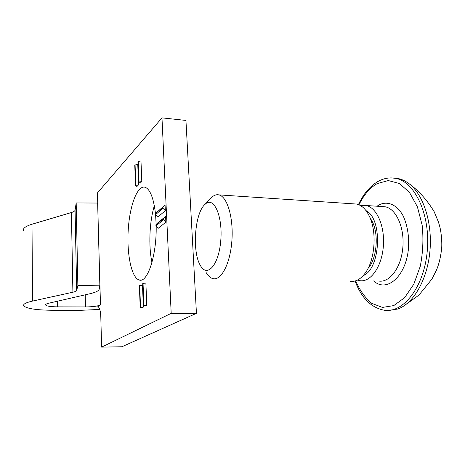 <?xml version="1.0" encoding="UTF-8"?>
<svg xmlns="http://www.w3.org/2000/svg" width="465" height="465" viewBox="0 0 465 465"><rect width="100%" height="100%" fill="white"/><g stroke="black" fill="none" stroke-linecap="round" stroke-linejoin="round"><path stroke-width="0.7" d="M98.214 224.002L97.493 192.859L161.977 117.872L185.942 120.429L196.445 313.329L121.906 346.756L101.614 347.128L100.806 317.002C100.539 311.038 99.65 307.644 98.144 306.83L97.406 306.976L100.487 304.918C97.894 306.168 92.895 306.842 85.49 306.935L57.404 306.853C50.569 306.766 46.639 306.15 45.617 305.017C45.361 304.383 46.471 303.767 48.935 303.18L89.681 293.799C95.633 292.409 98.818 290.869 99.219 289.184L99.847 285.161L77.864 285.615L76.673 290.503C76.469 291.125 75.214 291.7 72.9 292.218L32.538 301.07C25.947 302.575 22.994 304.139 23.686 305.767C26.435 308.615 36.264 310.12 53.161 310.283L80.695 310.318L99.795 309.428M23.355 230.884C22.68 228.443 25.558 226.222 31.998 224.229L32.538 301.07M99.847 285.161L97.65 203.048L76.19 202.943L75.074 210.128C74.882 211.046 73.662 211.848 71.407 212.534L31.998 224.229M98.435 232.448L100.487 304.918M101.614 347.128L171.19 313.34L196.445 313.329M162.971 208.291L155.45 214.714L157.763 217.062L165.337 210.709L162.971 208.291L162.919 207.146L165.069 205.001L165.337 210.709M155.45 214.714L155.403 213.598L165.069 205.001M163.5 219.765L155.944 225.914L158.257 228.263L165.877 222.177L163.5 219.765L163.448 218.614L165.604 216.434L165.877 222.177M155.944 225.914L155.891 224.787L158.007 222.654L165.604 216.434M141.802 181.542L140.174 183.198L138.739 182.39L137.931 161.837L138.25 161.483L140.976 160.942L141.802 181.542L139.058 182.059L138.25 161.483M140.209 307.644L139.372 285.795L139.703 285.58L142.493 285.185L143.354 307.092L141.68 308.028L140.209 307.644L143.354 307.092M143.575 305.755L142.709 283.644L143.046 283.429L145.882 283.028L146.771 305.185L145.051 306.144L143.575 305.755L146.771 305.185M156.153 224.525L155.601 214.865M155.467 213.528C153.549 197.84 150.05 189.069 144.981 187.215C137.274 185.111 129.659 205.751 128.23 229.908C126.678 254.041 131.496 277.779 139.122 279.971C147.353 283.516 156.752 255.645 156.176 226.153M161.977 117.872L171.19 313.34M138.564 184.832L136.977 186.448L135.542 185.663L134.769 165.325L135.077 164.982L137.768 164.453L138.564 184.832L135.861 185.343L135.077 164.982M76.19 202.943L77.864 285.615M154.345 205.739C149.439 221.753 148.422 246.072 151.968 262.429M143.046 283.429L143.918 305.563M139.703 285.58L140.54 307.458M138.739 182.39L139.058 182.059M135.542 185.663L135.861 185.343M155.891 224.787L163.448 218.614M155.403 213.598L162.919 207.146M205.751 203.711L204.513 204.821C194.608 214.191 192.068 252.03 200.357 265.422C207.035 277.977 218.614 265.503 220.712 241.259C223.014 217.056 214.255 196.561 205.751 203.711M205.995 272.31C208.064 275.902 210.407 278.018 213.022 278.651C221.247 280.831 230.32 263.486 231.901 240.574C233.593 217.678 227.205 196.486 218.87 194.881C216.789 194.422 214.731 194.969 212.691 196.526L204.513 204.821M350.11 281.284C355.429 282.075 360.392 279.436 365.008 273.368C374.796 260.749 377.173 232.82 369.71 217.004C366.205 209.442 361.787 205.123 356.452 204.042L353.824 203.868M368.925 267.514C376.807 257.314 378.69 235.133 372.698 222.41L370.297 218.073M388.502 310.393L397.697 309.045C413.397 303.715 427.428 279.697 429.951 250.885C432.531 222.096 423.028 193.713 408.497 183.262C405.056 180.757 401.493 179.165 397.808 178.484L394.291 178.118M97.406 306.976L98.441 306.976M71.407 212.534L72.9 292.218M85.217 294.827L85.49 306.935M57.323 301.25L57.404 306.853M75.074 210.128L76.673 290.503M363.136 275.669C380.649 269.072 382.875 218.695 365.996 210.604M357.382 280.133L359.712 280.651C370.332 282.65 381.649 267.183 383.317 246.729C385.13 226.292 376.679 207.169 365.949 205.495L363.421 205.321M378.673 281.023C389.583 283.005 401.167 267.735 402.847 247.531C404.678 227.35 395.982 208.43 384.962 206.751L382.282 206.576M373.633 280.924C386.775 293.177 406.375 276.21 408.537 247.618C409.13 235.493 407.311 224.868 403.079 215.748C397.075 204.809 387.955 200.793 379.609 204.623L376.976 206.228M355.638 280.843C359.869 290.491 365.252 298.007 371.773 303.378L382.468 307.423L393.774 305.592L404.614 297.687L413.809 284.179L420.273 266.276C422.947 252.716 423.586 239.051 422.179 225.281L417.401 206.809L409.491 192.434L399.412 183.489L388.304 180.565L377.272 183.57C369.937 187.732 363.833 194.812 358.974 204.803M355.08 281.005C361.334 297.85 370.977 307.574 384.003 310.184C403.097 313.631 424.144 287.161 427.277 250.868C430.631 214.603 414.675 181.205 395.262 178.269L391.001 177.903M45.617 305.017L45.617 304.645M139.122 279.971L141.325 280.011M218.87 194.881L356.452 204.042M372.698 222.41L369.71 217.004M382.311 206.576L365.949 205.495L360.637 205.646M358.428 204.588C363.508 193.777 370.094 186.035 378.179 181.362C383.648 178.339 389.345 177.31 395.262 178.269L397.808 178.484M403.498 306.202L418.965 295.089L431.909 279.099L436.368 270.322C438.954 264.393 440.733 256.918 441.715 247.897C442.151 239.591 440.855 230.524 439.716 226.403L438.437 221.979L434.182 211.732C427.155 200.037 418.587 190.551 408.497 183.262"/></g></svg>
